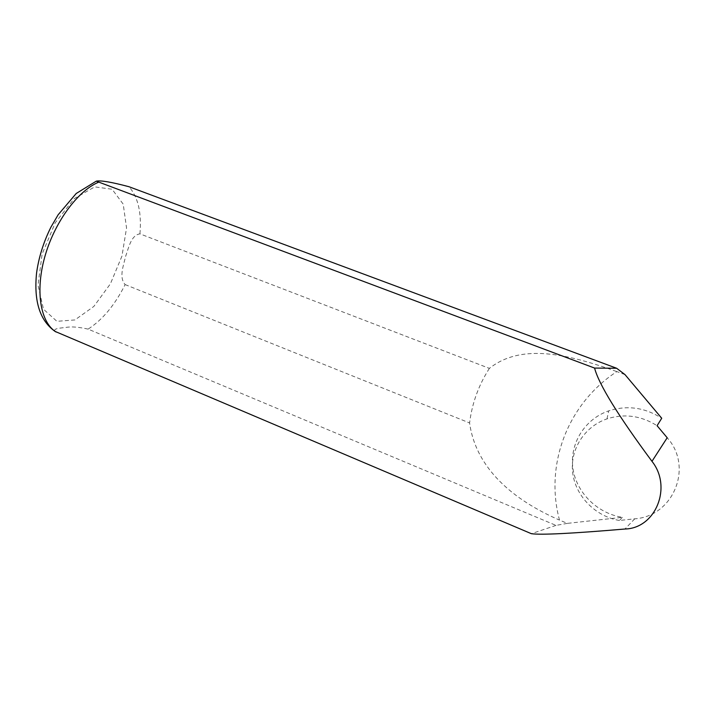 <?xml version="1.0" encoding="UTF-8"?>
<svg xmlns="http://www.w3.org/2000/svg" width="715" height="715" viewBox="0 0 715 715"><rect width="100%" height="100%" fill="white"/><g stroke="black" fill="none" stroke-linecap="round" stroke-linejoin="round"><path stroke-width="0.54" stroke-dasharray="3.58 2.68" d="M625.017 374.633L616.857 371.586C567.147 404.1 544.624 465.116 559.514 520.109L567.335 523.371L622.318 517.338C596.873 513.29 575.941 492.099 572.849 467.771C569.649 443.47 584.745 419.088 608.724 410.848C627.207 404.994 644.867 407.461 661.724 418.248M567.335 523.371L556.011 525.391L88.097 329.115C102.576 319.802 114.918 304.956 125.134 284.588C118.645 277.179 123.713 265.185 125.527 256.596C128.557 248.498 130.8 235.217 139.925 233.85L489.382 368.377C521.825 342.807 567.996 354.211 616.857 371.586M125.134 284.588L469.594 422.949C475.931 468.629 513.281 499.991 559.514 520.109M489.382 368.377C478.639 385.144 472.043 403.332 469.594 422.949M88.097 329.115C78.534 326.978 71.134 326.424 65.896 327.443C60.802 328.087 53.124 328.265 54.903 331.34M556.011 525.391L531.343 533.685M622.318 517.338L619.422 520.484L634.759 518.813C673.351 516.319 693.72 466.993 667.193 437.75M619.422 520.484C595.273 516.364 575.521 496.049 572.706 472.892C569.784 449.744 584.209 426.649 607.008 418.865C624.418 413.377 641.114 415.665 657.085 425.711M139.925 233.85C141.758 212.829 138.12 197.117 128.995 186.731M121.952 256.104L110.423 283.784L93.853 306.422L74.896 319.954L56.896 321.312L43.508 309.238L37.993 285.24L42.122 254.031L55.252 222.705L74.289 198.591L94.702 186.874L112.076 189.234L123.212 204.15L126.546 227.969L121.952 256.104M634.759 518.813L624.955 529.02M607.008 418.865L608.724 410.848"/><path stroke-width="1.07" d="M625.017 374.633L661.724 418.248L657.085 425.711L667.193 437.75L651.973 461.327C617.948 415.388 598.821 384.304 594.576 368.073L96.248 181.163C100.565 180.207 111.477 182.066 128.995 186.731L616.634 368.261L625.017 374.633M54.903 331.34L531.343 533.685C540.647 535.088 571.857 533.533 624.955 529.02C655.628 528.403 672.538 487.112 651.973 461.327M594.576 368.073L616.634 368.261M98.357 182.307C77.309 191.182 54.054 222.964 44.607 257.498C35.062 292.042 40.755 322.912 56.19 332.037M55.52 331.715C40.013 321.062 33.694 301.542 36.554 273.13C38.717 257.391 43.535 242.019 51.006 227.013L58.138 214.768L76.21 193.488L96.248 181.172"/></g></svg>

